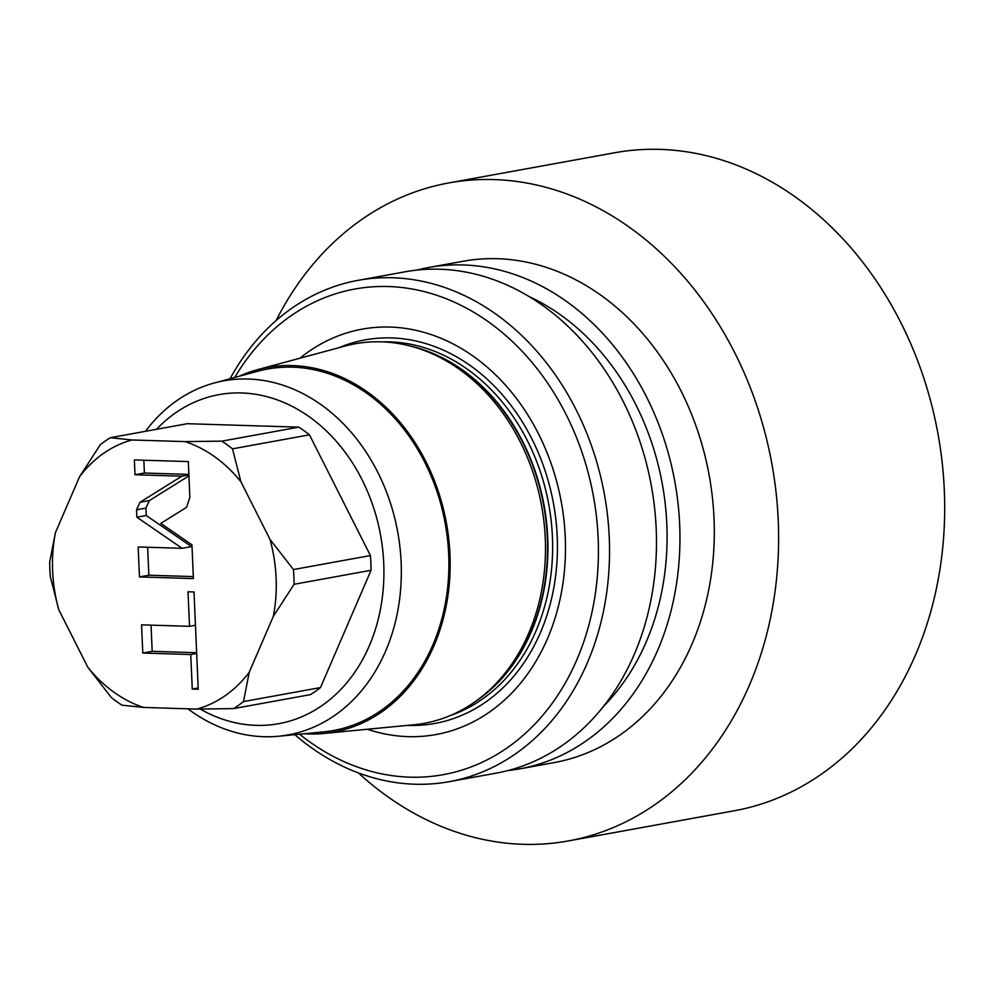 <?xml version="1.0" encoding="UTF-8"?>
<svg xmlns="http://www.w3.org/2000/svg" width="994" height="994" viewBox="0 0 994 994"><rect width="100%" height="100%" fill="white"/><g stroke="black" fill="none" stroke-linecap="round" stroke-linejoin="round"><path stroke-width="1.49" d="M507.934 770.561A254.775 203.969 -100.3 0 0 519.75 768.859A254.775 203.969 -100.3 0 0 679.66 524.534A254.775 203.969 79.7 0 0 428.576 267.523A254.775 203.969 79.7 0 0 416.921 270.095M519.75 768.859L554.105 762.609A254.775 203.969 -100.3 0 0 714.015 518.284A254.775 203.969 -100.3 0 0 462.931 261.285L428.576 267.523M358.362 772.897A334.394 267.709 -100.3 0 0 568.344 840.936A334.394 267.709 -100.3 0 0 778.227 520.26A334.394 267.709 79.7 0 0 448.692 182.946L614.764 152.753A334.394 267.709 79.7 0 1 944.3 490.067A334.394 267.709 -100.3 0 1 734.417 810.744L568.344 840.936M276.108 320.553A334.394 267.709 79.7 0 1 448.692 182.946M603.582 706.299A238.846 191.221 -100.3 0 0 666.812 524.136A238.846 191.221 79.7 0 0 529.069 296.56M230.074 378.726A254.775 203.969 79.7 0 1 358.175 280.333L405.105 271.797A254.775 203.969 79.7 0 1 656.189 528.796A254.775 203.969 79.7 0 1 496.279 773.121L449.338 781.657A254.775 203.969 79.7 0 1 294.796 734.665M358.175 280.333A254.775 203.969 79.7 0 1 609.247 537.332A254.775 203.969 79.7 0 1 449.338 781.657M234.708 377.471A246.81 197.595 79.7 0 1 452.991 301.567A246.81 197.595 79.7 0 1 598.139 537.99A246.81 197.595 79.7 0 1 503.436 750.383A246.81 197.595 79.7 0 1 299.579 734.206M367.37 729.261A206.031 164.954 -100.3 0 0 565.251 536.971A206.031 164.954 -100.3 0 0 469.851 353.889A206.031 164.954 -100.3 0 0 299.902 358.238M413.939 724.763A192.886 154.43 -100.3 0 0 476.288 700.857A192.886 154.43 -100.3 0 0 545.259 538.35A192.886 154.43 -100.3 0 0 411.851 346.459A192.886 154.43 -100.3 0 0 345.067 346.049L257.645 369.631A185.319 148.367 79.7 0 1 449.959 554.379A185.319 148.367 -100.3 0 1 323.808 733.46L413.939 724.763M304.251 733.746A185.319 148.367 -100.3 0 0 323.808 733.46M239.243 376.254A185.319 148.367 79.7 0 1 257.645 369.631M278.631 736.231L323.609 731.882A183.716 147.087 -100.3 0 0 448.679 554.341A183.716 147.087 79.7 0 0 258.018 371.184L214.393 382.951A179.939 144.055 79.7 0 1 401.129 562.343A179.939 144.055 79.7 0 1 278.631 736.231A179.939 144.055 79.7 0 1 187.878 708.809M156.48 429.309A167.216 133.867 79.7 0 1 299.206 410.249A167.216 133.867 79.7 0 1 383.734 563.325A167.216 133.867 79.7 0 1 200.241 709.07M145.497 431.297A179.939 144.055 79.7 0 1 214.393 382.951M233.491 708.61L310.463 694.62A151.274 121.106 -100.3 0 0 320.49 687.575L243.518 701.565A151.274 121.106 79.7 0 1 233.491 708.61L196.812 709.082L143.621 707.442A138.539 110.906 79.7 0 1 87.845 667.285L58.77 609.707L50.346 576.768A151.274 121.106 79.7 0 1 49.7 562.032L55.416 532.722L79.532 476.785L100.257 444.753A151.274 121.106 79.7 0 1 110.297 437.708L131.941 439.969L185.132 441.609A138.539 110.906 79.7 0 1 240.908 481.767L269.983 539.344L293.429 569.55A151.274 121.106 79.7 0 1 294.075 584.286L273.338 616.317L249.221 672.267A138.539 110.906 79.7 0 1 196.812 709.082M110.297 437.708L187.27 423.705L298.784 427.147A151.274 121.106 79.7 0 1 309.457 434.825L370.414 555.559A151.274 121.106 79.7 0 1 371.048 570.283L320.49 687.575M55.416 532.722A138.539 110.906 -100.3 0 0 58.77 609.707M79.532 476.785A138.539 110.906 79.7 0 1 131.941 439.969M273.338 616.317A138.539 110.906 -100.3 0 0 269.983 539.344M181.827 476.188L139.968 502.293L136.538 509.798L136.861 517.215L182.126 548.315L138.166 546.961L139.471 576.93L193.42 578.595L191.941 544.811L160.78 523.403L186.549 507.338L189.866 497.385L188.301 461.589L134.364 459.924L135.01 474.734L181.827 476.188L188.885 474.896M189.519 626.319L141.558 624.841L142.801 653.046L190.749 654.524L192.264 689.053L198.241 689.24L194.004 591.977L188.015 591.79L189.519 626.319L195.445 625.238M371.048 570.283L294.075 584.286M249.221 672.267L243.518 701.565M309.457 434.825L232.484 448.828L240.908 481.767M370.414 555.559L293.429 569.55M185.132 441.609L221.811 441.15A151.274 121.106 79.7 0 1 232.484 448.828M298.784 427.147L221.811 441.15M143.621 707.442L121.964 705.168A151.274 121.106 79.7 0 1 111.303 697.49L87.845 667.285M188.935 475.902L149.361 500.578L145.932 508.096L146.255 515.513L191.519 546.601L182.126 548.315M135.01 474.734L144.403 473.032L188.86 474.399M143.844 460.222L144.403 473.032M139.471 576.93L148.864 575.228L193.333 576.595M147.634 547.247L148.864 575.228M136.861 517.215L146.255 515.513M151.038 625.127L152.181 651.331L196.65 652.71M192.264 689.053L198.191 687.972M190.749 654.524L196.688 653.443M142.801 653.046L152.181 651.331M407.416 725.384A194.923 156.058 -100.3 0 0 557.212 536.536A194.923 156.058 79.7 0 0 338.743 347.751M382.392 341.874A191.295 153.151 79.7 0 1 552.415 536.772A191.295 153.151 -100.3 0 1 450.332 715.531M474.536 702.112A191.295 153.151 -100.3 0 0 547.719 537.63A191.295 153.151 79.7 0 0 409.764 345.912M411.851 346.459L414.945 347.304A191.407 153.238 79.7 0 1 547.321 537.729A191.407 153.238 -100.3 0 1 478.897 698.981L476.288 700.857M139.968 502.293L149.361 500.578M136.538 509.798L145.932 508.096"/></g></svg>
